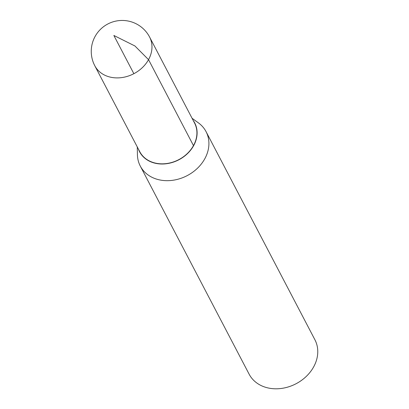 <?xml version="1.0" encoding="UTF-8"?>
<svg xmlns="http://www.w3.org/2000/svg" width="409" height="409" viewBox="0 0 409 409"><rect width="100%" height="100%" fill="white"/><g stroke="black" fill="none" stroke-linecap="round" stroke-linejoin="round"><path stroke-width="0.61" d="M149.597 37.05L194.541 123.002A30.915 25.169 152.4 0 1 193.472 145.599A30.915 25.169 152.4 0 1 165.906 163.626A30.915 25.169 152.4 0 1 139.745 151.662L94.781 65.721A30.931 25.184 -27.6 0 0 120.952 77.69A30.931 25.184 -27.6 0 0 148.533 59.658A30.931 25.184 -27.6 0 0 149.597 37.05A30.931 30.931 0 0 0 95.108 36.432A30.931 30.931 0 0 0 94.781 65.721M137.271 146.928L137.424 154.74A37.117 30.22 -27.6 0 0 140.277 166.054L249.132 374.184A37.117 30.22 -27.6 0 0 280.538 388.55A37.117 30.22 -27.6 0 0 313.637 366.909A37.117 30.22 -27.6 0 0 314.915 339.777L206.059 131.652A37.117 30.22 -27.6 0 0 198.391 122.853L192.066 118.267M138.416 149.121A31.12 25.332 -27.6 0 0 164.198 163.948A31.12 25.332 -27.6 0 0 193.641 145.655A31.12 25.332 -27.6 0 0 193.212 120.461M140.277 166.054A37.117 30.22 -27.6 0 0 171.683 180.425A37.117 30.22 -27.6 0 0 204.781 158.784A37.117 30.22 -27.6 0 0 206.059 131.652M133.861 73.697L113.86 35.465L134.929 45.977L148.533 59.658L193.472 145.599"/></g></svg>
